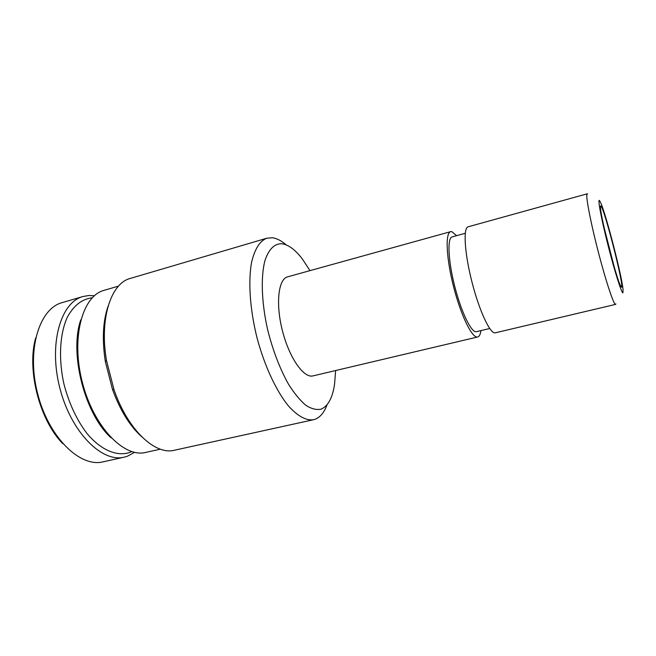 <?xml version="1.0" encoding="UTF-8"?>
<svg xmlns="http://www.w3.org/2000/svg" width="656" height="656" viewBox="0 0 656 656"><rect width="100%" height="100%" fill="white"/><g stroke="black" fill="none" stroke-linecap="round" stroke-linejoin="round"><path stroke-width="0.98" d="M111.126 437.847C84.739 414.338 69.011 353.059 80.819 319.751M118.515 286.114L104.074 290.346C82.336 295.872 70.799 337.865 82.328 382.3C93.619 426.802 123.951 458.052 145.665 452.427L160.359 449.18M141.54 436.584C129.691 425.826 119.991 410.057 112.447 389.287L105.362 361.677C101.975 339.841 102.877 321.35 108.084 306.213M266.885 238.194L130.364 278.406C111.02 283.121 99.236 318.48 106.518 360.587L113.988 389.68C127.879 430.09 155.234 455.403 174.455 450.229L313.47 419.733C305.942 420.758 297.537 416.084 288.238 405.711C276.045 390.623 264.335 365.425 256.931 337.496C249.977 309.452 248.099 281.727 251.519 262.63C254.676 249.067 259.792 240.916 266.885 238.194L272.256 237.751C276.701 238.308 281.309 240.662 286.098 244.836M309.976 270.641L302.523 259.227C295.364 249.78 288.443 244.614 281.768 243.729C274.405 243.597 268.812 249.182 264.983 260.481C260.662 276.717 261.514 302.678 267.681 329.894C272.937 350.714 279.899 368.836 288.542 384.26C294.298 393.362 300.03 400.349 305.753 405.244C311.313 408.811 316.397 410.115 320.997 409.172C328 406.302 332.526 397.954 334.576 384.137L335.618 370.542M327.106 404.662C324.294 412.329 320.333 417.183 315.216 419.217L313.47 419.733M600.912 206.066C604.479 208.501 624.742 288.337 621.511 287.262L619.961 284.581C615.271 273.905 601.609 220.678 600.584 209.067C600.306 206.591 600.412 205.59 600.912 206.066M613.983 266.049L604.266 228.181M599.51 200.556C597.46 198.137 601.281 218.719 607.907 244.819C614.508 270.912 621.634 293.462 622.921 292.83L623.052 289.534C621.757 275.61 606.472 216.054 600.912 203.237L599.51 200.556M615.894 303.908L615.574 304.392C613.844 305.286 605.595 280.374 597.813 250.018C590.015 219.662 585.242 193.856 587.194 193.807L587.653 194.02M587.194 193.807L468.097 226.82C463.013 227.771 464.555 253.282 472.033 282.293C479.446 311.321 490.385 334.429 495.296 332.813L495.354 332.797M465.252 233.29L452.115 236.906C447.138 237.882 448.146 260.842 454.813 286.705C461.422 312.592 471.59 333.199 476.428 331.674L476.436 331.665M456.592 235.668L451.836 231.642L450.647 231.65L287.59 276.848C278.283 279.013 275.479 303.949 282.474 330.944C289.337 357.963 303.81 378.463 313.002 375.888L313.101 375.863M450.647 231.65C445.129 232.732 446.219 258.202 453.649 287.016C461.012 315.848 472.32 338.693 477.675 336.979L477.732 336.963C479.331 336.487 480.405 334.363 480.955 330.591M92.225 297.799L92.16 297.799C82.008 299.021 73.726 305.491 67.322 317.233C59.753 333.879 58.327 358.996 64.017 384.359C69.11 403.661 76.801 420.078 87.076 433.616C100.852 450 116.497 456.56 129.207 452.624L131.692 451.599M134.546 452.361L127.28 456.289L124.246 457.158C101.869 462.915 71.02 432.148 59.844 388.073C48.421 344.064 60.639 302.236 83.017 296.512L88.822 295.512L94.357 295.758M62.746 443.628C39.54 420.111 26.625 369.771 35.637 337.979M83.017 296.512L62.205 302.605C39.204 308.525 26.322 350.181 37.646 393.764C48.716 437.421 80.057 467.728 103.066 461.84L124.246 457.158M112.447 389.287L113.988 389.68M105.362 361.677L106.518 360.587M495.296 332.813L615.574 304.392M313.002 375.888L477.675 336.979M476.436 331.674L489.688 328.508"/></g></svg>
